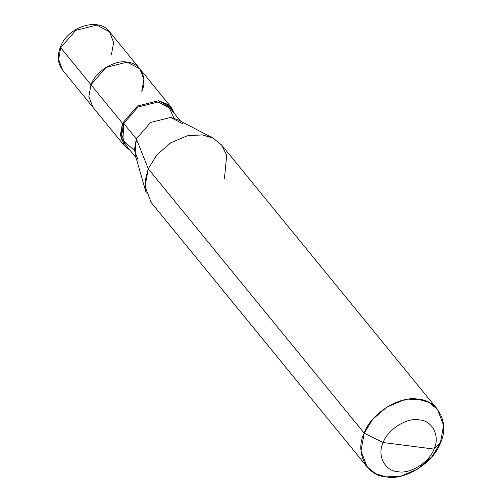 <?xml version="1.0" encoding="UTF-8"?>
<svg xmlns="http://www.w3.org/2000/svg" width="502" height="502" viewBox="0 0 502 502"><rect width="100%" height="100%" fill="white"/><g stroke="black" fill="none" stroke-linecap="round" stroke-linejoin="round"><path stroke-width="0.75" d="M141.759 91.289C148.197 78.632 140.127 62.599 127.088 62.141C115.002 59.368 95.142 71.805 90.975 84.756C95.142 71.805 115.002 59.368 127.088 62.141C140.127 62.599 148.197 78.632 141.759 91.289L143.879 79.529L139.838 68.849L127.088 62.141L105.991 67.412L90.975 84.756L88.848 96.516L92.895 107.196L88.848 96.516L90.975 84.756L60.723 47.721L58.602 59.481L62.643 70.161L58.602 59.481L60.723 47.721L122.482 123.329L120.355 135.088L124.402 145.768L130.087 150.33L120.969 138.928L122.482 123.329L123.749 123.492L122.896 140.146L134.367 150.493M111.507 54.254L113.634 42.494L109.593 31.814C98.875 16.842 67.908 26.512 60.466 46.887L60.723 47.721L60.466 46.887C56.971 55.898 57.699 63.654 62.643 70.161L124.402 145.768M109.593 31.814L96.836 25.106L75.739 30.377L60.723 47.721L75.739 30.377L96.836 25.106L109.593 31.814L171.345 107.422L158.594 100.72L137.498 105.985L122.482 123.329L90.975 84.756L105.991 67.412L127.088 62.141L139.838 68.849M136.017 157.597L125.575 144.808L121.735 134.668L123.749 123.492L136.356 138.922L148.259 168.797L364.201 433.182C370.451 413.755 400.245 395.099 418.367 399.259C437.932 399.95 450.037 423.995 440.379 442.984L433.985 449.064C440.423 436.407 432.354 420.375 419.308 419.917C407.229 417.143 387.368 429.58 383.195 442.532C387.368 429.58 407.229 417.143 419.308 419.917C432.354 420.375 440.423 436.407 433.985 449.064L383.195 442.532C376.757 455.188 384.827 471.215 397.873 471.673C409.952 474.446 429.812 462.016 433.985 449.064L440.379 442.984C434.123 462.405 404.336 481.06 386.207 476.9C366.648 476.21 354.544 452.17 364.201 433.182L361.013 450.821L367.081 466.841L375.734 473.75L386.207 476.9L401.355 475.978L417.852 468.993L431.783 456.927L440.379 442.984L443.561 425.338L437.499 409.325L428.84 402.409L418.367 399.259L403.219 400.182L386.728 407.166L372.791 419.233L364.201 433.182L383.195 442.532L433.985 449.064C429.812 462.016 409.952 474.446 397.873 471.673C384.827 471.215 376.757 455.188 383.195 442.532L364.201 433.182L148.259 168.797L145.178 180.764L146.182 192.919L135.038 154.196L136.356 138.922L134.335 150.098L138.175 160.238M367.081 466.841L151.14 202.457L145.072 186.443L148.259 168.797L136.356 138.922L123.749 123.492L122.482 123.329L137.498 105.985L158.594 100.72L168.578 104.717L174.683 113.904L171.345 107.422M173.987 118.133L168.848 106.945L158.055 102.013L138.019 107.02L123.749 123.492L138.019 107.02L158.055 102.013L170.172 108.382L180.613 121.17M182.772 123.812L170.661 117.443L150.619 122.45L136.356 138.922L150.619 122.45L170.661 117.443L177.482 119.532L213.193 138.182L202.425 134.881L187.277 135.804L170.78 142.788L156.85 154.854L148.259 168.797L156.85 154.854L170.78 142.788L187.277 135.804L202.425 134.881L212.898 138.031L221.551 144.94L437.499 409.325M224.432 178.599L226.728 155.294L221.721 145.147L213.193 138.182"/></g></svg>
